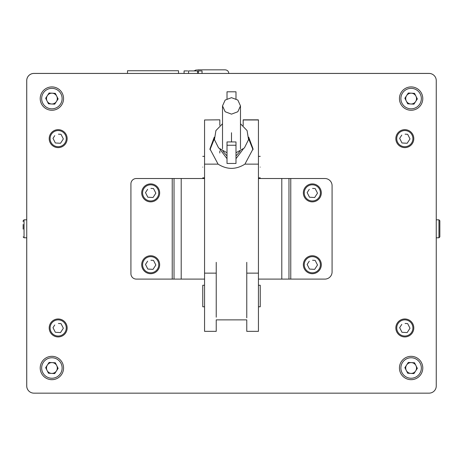 <?xml version="1.0" encoding="UTF-8"?>
<svg xmlns="http://www.w3.org/2000/svg" width="463" height="463" viewBox="0 0 463 463"><rect width="100%" height="100%" fill="white"/><g stroke="black" fill="none" stroke-linecap="round" stroke-linejoin="round"><path stroke-width="0.69" d="M429.074 73.443A7.182 7.182 0 0 1 436.256 80.626L436.256 385.968A7.182 7.182 0 0 1 429.074 393.151L33.926 393.151A7.182 7.182 0 0 1 26.744 385.968L26.744 80.626A7.182 7.182 0 0 1 33.926 73.443L429.074 73.443M228.803 73.42L429.051 73.42A7.182 7.182 0 0 1 433.715 75.145M26.721 219.827L26.721 80.608A7.182 7.182 0 0 1 33.903 73.42L127.504 73.42M178.515 73.42L184.083 73.42M29.262 391.432A7.182 7.182 0 0 1 26.721 385.945L26.721 237.785M204.559 178.515L174.024 178.515L174.024 279.096L204.559 279.096M258.441 279.096L288.976 279.096L288.976 178.515L258.441 178.515M288.976 279.096L290.77 279.096L290.77 178.515L288.976 178.515M290.77 178.515L324.899 178.515A7.182 7.182 0 0 1 332.081 185.698L332.081 271.914A7.182 7.182 0 0 1 324.899 279.096L290.77 279.096M174.024 178.515L172.23 178.515L172.23 279.096L174.024 279.096M172.23 279.096L136.307 279.096A5.388 5.388 0 0 1 130.919 273.708L130.919 183.904A5.388 5.388 0 0 1 136.307 178.515L172.23 178.515M204.559 285.272L202.759 285.272L202.759 306.772L204.559 306.772M258.441 306.772L260.241 306.772L260.241 285.272L258.441 285.272M227.009 98.769L227.009 91.796L235.991 91.796L235.991 98.769M227.009 145.249L227.009 141.933L235.991 141.933L235.991 163.456L227.009 163.456L227.009 145.249L235.991 145.249M219.827 125.346L219.827 119.83L204.559 119.969L219.827 119.83M204.559 119.969L204.559 273.135L216.233 273.135L216.233 317.201M248.724 137.175L253.053 148.895L244.921 164.139C235.974 169.765 227.026 169.765 218.079 164.139L209.947 148.895L214.276 137.175M216.233 285.272L216.233 262.33M204.559 262.33L204.559 210.04M219.827 150.909L219.827 153.027M258.441 124.015L258.441 125.704M246.767 262.33L246.767 285.272M246.767 317.832L246.767 273.135L258.441 273.135L258.441 119.83L243.173 119.83L243.173 125.652M219.827 149.103L227.009 158.682M235.991 158.682L243.173 149.103M214.346 138.796L209.965 149.752M253.035 149.752L248.654 138.796M260.241 167.108C260.241 180.975 260.241 180.975 260.241 167.108C260.241 153.241 260.241 153.241 260.241 167.108M202.759 167.108C202.759 153.241 202.759 153.241 202.759 167.108C202.759 180.975 202.759 180.975 202.759 167.108M235.991 155.956L240.1 151.193M231.5 97.664L237.849 100.077L240.482 105.9L237.849 111.728L231.5 114.141L225.151 111.728L222.518 105.9L225.151 100.077L231.5 97.664M222.9 151.193L227.009 155.956M51.59 373.404A5.406 5.406 0 0 0 56.712 365.562A5.406 5.406 0 0 0 47.359 365.047A5.406 5.406 0 0 0 51.59 373.404M42.116 361.62A11.673 11.673 0 0 1 58.274 358.229A11.673 11.673 0 0 1 61.66 374.393A11.673 11.673 0 0 1 45.501 377.779A11.673 11.673 0 0 1 42.116 361.62M55.3 362.778L58.124 368.351L54.709 373.577L48.476 373.23L45.658 367.663L49.066 362.436L55.3 362.778M54.414 325.495L52.996 327.665L53.21 328.093M54.165 329.974L55.34 332.295L52.996 327.665L54.773 324.951M58.425 323.469L60.531 323.585M53.262 335.472A8.982 8.982 0 0 0 65.694 332.862A8.982 8.982 0 0 0 63.084 320.431A8.982 8.982 0 0 0 50.658 323.041A8.982 8.982 0 0 0 53.262 335.472A8.982 8.982 0 0 1 50.658 323.041A8.982 8.982 0 0 1 63.084 320.431M62.181 325.929L61.012 323.614L63.35 328.238L60.514 332.579L55.815 332.318M57.921 332.434L60.514 332.579L61.203 331.525M61.932 330.408L63.35 328.238L63.136 327.81M61.214 331.508L61.573 330.958M51.59 103.984A5.406 5.406 0 0 0 56.712 96.148A5.406 5.406 0 0 0 47.359 95.633A5.406 5.406 0 0 0 51.59 103.984M42.116 92.201A11.673 11.673 0 0 1 58.274 88.815A11.673 11.673 0 0 1 61.66 104.974A11.673 11.673 0 0 1 45.501 108.359A11.673 11.673 0 0 1 42.116 92.201M55.3 93.358L58.124 98.932L54.709 104.158L48.476 103.81L45.658 98.243L49.066 93.017L55.3 93.358M410.814 103.984A5.406 5.406 0 0 0 415.936 96.148A5.406 5.406 0 0 0 406.583 95.633A5.406 5.406 0 0 0 410.814 103.984M401.34 92.201A11.673 11.673 0 0 1 417.499 88.815A11.673 11.673 0 0 1 420.884 104.974A11.673 11.673 0 0 1 404.726 108.359A11.673 11.673 0 0 1 401.34 92.201M414.524 93.358L417.342 98.932L413.934 104.158L407.7 103.81L404.876 98.243L408.291 93.017L414.524 93.358M410.814 373.404A5.406 5.406 0 0 0 415.936 365.562A5.406 5.406 0 0 0 406.583 365.047A5.406 5.406 0 0 0 410.814 373.404M401.34 361.62A11.673 11.673 0 0 1 417.499 358.229A11.673 11.673 0 0 1 420.884 374.393A11.673 11.673 0 0 1 404.726 377.779A11.673 11.673 0 0 1 401.34 361.62M414.524 362.778L417.342 368.351L413.934 373.577L407.7 373.23L404.876 367.663L408.291 362.436L414.524 362.778M54.414 136.186L52.996 138.356L53.21 138.784M54.165 140.665L55.34 142.98L52.996 138.356L54.773 135.636M58.425 134.16L60.531 134.276M53.262 146.158A8.982 8.982 0 0 0 65.694 143.553A8.982 8.982 0 0 0 63.084 131.122A8.982 8.982 0 0 0 50.658 133.726A8.982 8.982 0 0 0 53.262 146.158A8.982 8.982 0 0 1 50.658 133.726A8.982 8.982 0 0 1 63.084 131.122M62.181 136.62L61.012 134.299L63.35 138.929L60.514 143.27L55.815 143.009M57.921 143.125L60.514 143.27L61.203 142.216M61.932 141.099L63.35 138.929L63.136 138.501M61.214 142.199L61.573 141.649M401.068 136.186L399.65 138.356L399.864 138.784M400.819 140.665L401.988 142.98L399.65 138.356L401.791 135.074M401.78 135.092L401.427 135.636M405.079 134.16L407.185 134.276M399.916 146.158A8.982 8.982 0 0 0 412.342 143.553A8.982 8.982 0 0 0 409.738 131.122A8.982 8.982 0 0 0 397.306 133.726A8.982 8.982 0 0 0 399.916 146.158A8.982 8.982 0 0 1 397.306 133.726A8.982 8.982 0 0 1 409.738 131.122M408.835 136.62L407.66 134.299L410.004 138.929L407.168 143.27L402.469 143.009M404.575 143.125L407.168 143.27L407.857 142.216M408.586 141.099L410.004 138.929L409.79 138.501M407.862 142.199L408.227 141.649M401.068 325.495L399.65 327.665L399.864 328.093M400.819 329.974L401.988 332.295L399.65 327.665L401.791 324.389M401.78 324.401L401.427 324.951M405.079 323.469L407.185 323.585M399.916 335.472A8.982 8.982 0 0 0 412.342 332.862A8.982 8.982 0 0 0 409.738 320.431A8.982 8.982 0 0 0 397.306 323.041A8.982 8.982 0 0 0 399.916 335.472A8.982 8.982 0 0 1 397.306 323.041A8.982 8.982 0 0 1 409.738 320.431M408.835 325.929L407.66 323.614L410.004 328.238L407.168 332.579L402.469 332.318M404.575 332.434L407.168 332.579L407.857 331.525M408.586 330.408L410.004 328.238L409.79 327.81M407.862 331.508L408.227 330.958M308.566 190.426L307.148 192.596L307.363 193.025M308.317 194.906L309.492 197.226L307.148 192.596L309.29 189.321M309.278 189.332L308.925 189.882M312.577 188.4L314.684 188.516M307.415 200.404A8.982 8.982 0 0 0 319.846 197.794A8.982 8.982 0 0 0 317.236 185.368A8.982 8.982 0 0 0 304.804 187.972A8.982 8.982 0 0 0 307.415 200.404A8.982 8.982 0 0 1 304.804 187.972A8.982 8.982 0 0 1 317.236 185.368M316.333 190.86L315.164 188.545L317.502 193.169L314.666 197.51L309.967 197.25M312.074 197.365L314.666 197.51L315.355 196.457M316.084 195.34L317.502 193.169L317.288 192.741M315.367 196.439L315.725 195.89M146.916 190.426L145.498 192.596L145.712 193.025M146.667 194.906L147.836 197.226L145.498 192.596L147.639 189.321M147.628 189.332L147.275 189.882M150.926 188.4L153.033 188.516M145.764 200.404A8.982 8.982 0 0 0 158.196 197.794A8.982 8.982 0 0 0 155.585 185.368A8.982 8.982 0 0 0 143.154 187.972A8.982 8.982 0 0 0 145.764 200.404A8.982 8.982 0 0 1 143.154 187.972A8.982 8.982 0 0 1 155.585 185.368M154.683 190.86L153.508 188.545L155.852 193.169L153.016 197.51L148.316 197.25M150.423 197.365L153.016 197.51L153.704 196.457M154.434 195.34L155.852 193.169L155.637 192.741M153.716 196.439L154.075 195.89M146.916 262.272L145.498 264.442L145.712 264.871M146.667 266.752L147.836 269.067L145.498 264.442L147.639 261.167M147.628 261.178L147.275 261.722M150.926 260.247L153.033 260.362M145.764 272.244A8.982 8.982 0 0 0 158.196 269.64A8.982 8.982 0 0 0 155.585 257.208A8.982 8.982 0 0 0 143.154 259.818A8.982 8.982 0 0 0 145.764 272.244A8.982 8.982 0 0 1 143.154 259.818A8.982 8.982 0 0 1 155.585 257.208M154.683 262.706L153.508 260.385L155.852 265.015L153.016 269.356L148.316 269.096M150.423 269.211L153.016 269.356L153.704 268.303M154.434 267.186L155.852 265.015L155.637 264.587M153.716 268.285L154.075 267.736M308.566 262.272L307.148 264.442L307.363 264.871M308.317 266.752L309.492 269.067L307.148 264.442L309.29 261.167M309.278 261.178L308.925 261.722M312.577 260.247L314.684 260.362M307.415 272.244A8.982 8.982 0 0 0 319.846 269.64A8.982 8.982 0 0 0 317.236 257.208A8.982 8.982 0 0 0 304.804 259.818A8.982 8.982 0 0 0 307.415 272.244A8.982 8.982 0 0 1 304.804 259.818A8.982 8.982 0 0 1 317.236 257.208M316.333 262.706L315.164 260.385L317.502 265.015L314.666 269.356L309.967 269.096M312.074 269.211L314.666 269.356L315.355 268.303M316.084 267.186L317.502 265.015L317.288 264.587M315.367 268.285L315.725 267.736M23.15 229.116L23.15 224.48M23.15 221.574L23.15 220.724L24.047 219.827L23.15 220.724M436.256 219.827L438.953 219.827L439.85 220.724L439.85 236.888L439.85 235.574L439.85 236.888L438.953 237.785L439.85 236.888M439.85 220.724L439.85 224.462M439.85 229.092L439.85 235.574M127.504 73.443L127.504 70.746L178.515 70.746L178.515 73.443M197.406 69.849L225.215 69.849L197.406 69.849M258.441 203.153L258.441 201.064M258.441 187.098L258.441 177.861L260.241 177.861M244.921 164.139L258.441 164.139L258.441 165.511M258.441 273.135L258.441 331.346L246.767 331.346L246.767 319.875L216.233 319.875L216.233 331.346L204.559 331.346L204.559 273.135M204.559 202.505L204.559 165.511M202.759 177.861L204.559 177.861L204.559 185.941M246.767 309.869L246.767 308.613M246.767 304.37L246.767 310.401M188.574 73.443L188.574 70.926L197.551 70.926L197.551 73.443M197.551 70.926L202.042 70.926L202.042 73.443M184.083 73.443L184.083 70.926L187.677 70.926M281.793 279.096L281.793 178.515M181.207 178.515L181.207 279.096M231.5 132.731L231.5 141.933M204.559 164.139L218.079 164.139M243.173 119.969L258.441 119.969M60.456 373.606A10.238 10.238 0 0 0 57.487 359.433A10.238 10.238 0 0 0 43.319 362.407A10.238 10.238 0 0 0 46.288 376.575A10.238 10.238 0 0 0 60.456 373.606M53.754 334.72A8.085 8.085 0 0 0 64.942 332.37A8.085 8.085 0 0 0 62.598 321.183A8.085 8.085 0 0 0 51.41 323.533A8.085 8.085 0 0 0 53.754 334.72M60.456 104.187A10.238 10.238 0 0 0 57.487 90.019A10.238 10.238 0 0 0 43.319 92.988A10.238 10.238 0 0 0 46.288 107.156A10.238 10.238 0 0 0 60.456 104.187M419.681 104.187A10.238 10.238 0 0 0 416.712 90.019A10.238 10.238 0 0 0 402.544 92.988A10.238 10.238 0 0 0 405.513 107.156A10.238 10.238 0 0 0 419.681 104.187M419.681 373.606A10.238 10.238 0 0 0 416.712 359.433A10.238 10.238 0 0 0 402.544 362.407A10.238 10.238 0 0 0 405.513 376.575A10.238 10.238 0 0 0 419.681 373.606M53.754 145.405A8.085 8.085 0 0 0 64.942 143.061A8.085 8.085 0 0 0 62.598 131.874A8.085 8.085 0 0 0 51.41 134.218A8.085 8.085 0 0 0 53.754 145.405M400.402 145.405A8.085 8.085 0 0 0 411.59 143.061A8.085 8.085 0 0 0 409.246 131.874A8.085 8.085 0 0 0 398.058 134.218A8.085 8.085 0 0 0 400.402 145.405M400.402 334.72A8.085 8.085 0 0 0 411.59 332.37A8.085 8.085 0 0 0 409.246 321.183A8.085 8.085 0 0 0 398.058 323.533A8.085 8.085 0 0 0 400.402 334.72M307.907 199.651A8.085 8.085 0 0 0 319.094 197.302A8.085 8.085 0 0 0 316.744 186.114A8.085 8.085 0 0 0 305.557 188.464A8.085 8.085 0 0 0 307.907 199.651M146.256 199.651A8.085 8.085 0 0 0 157.443 197.302A8.085 8.085 0 0 0 155.093 186.114A8.085 8.085 0 0 0 143.906 188.464A8.085 8.085 0 0 0 146.256 199.651M146.256 271.497A8.085 8.085 0 0 0 157.443 269.148A8.085 8.085 0 0 0 155.093 257.96A8.085 8.085 0 0 0 143.906 260.31A8.085 8.085 0 0 0 146.256 271.497M307.907 271.497A8.085 8.085 0 0 0 319.094 269.148A8.085 8.085 0 0 0 316.744 257.96A8.085 8.085 0 0 0 305.557 260.31A8.085 8.085 0 0 0 307.907 271.497M26.744 237.785L24.047 237.785L24.047 219.827L26.744 219.827M438.953 219.827L438.953 237.785L436.256 237.785M198.453 73.443L198.453 70.926M240.482 123.771L247.08 130.578L248.544 139.652L244.377 147.969L235.991 152.773M227.009 152.773L218.623 147.969L214.456 139.652L215.92 130.578L222.518 123.771M260.241 156.361L258.441 156.361M204.559 156.361L202.759 156.361M240.482 105.9L240.482 148.826M222.518 105.9L222.518 148.826M24.047 237.785L23.15 236.888L24.047 237.785M193.91 70.926L196.474 69.849M228.803 73.443C228.595 71.261 227.397 70.063 225.215 69.849"/></g></svg>
